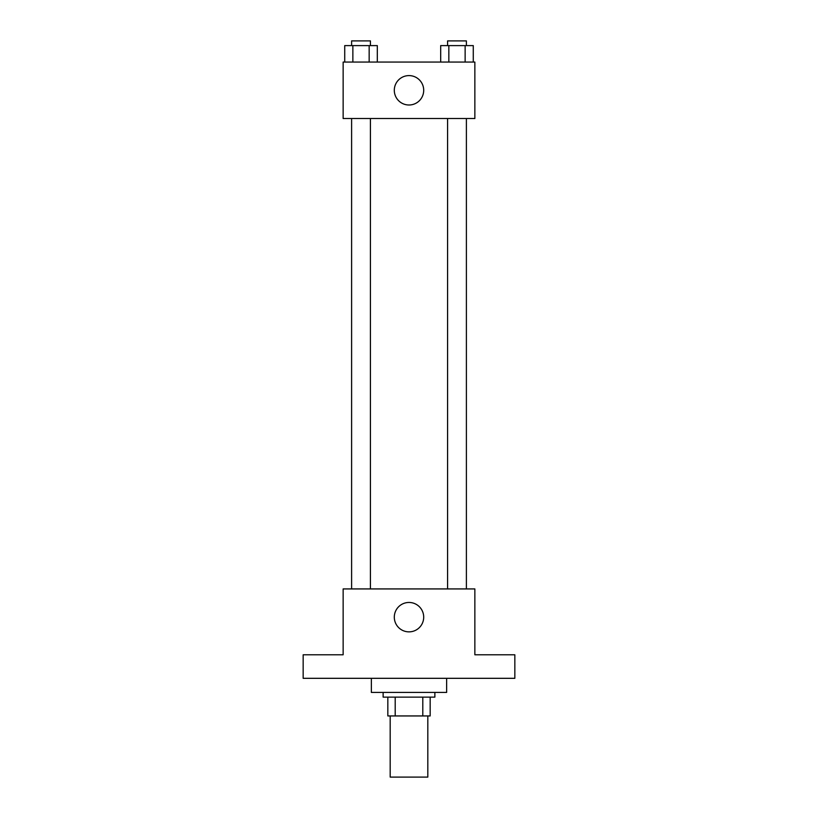 <?xml version="1.0" encoding="UTF-8"?>
<svg xmlns="http://www.w3.org/2000/svg" width="818" height="818" viewBox="0 0 818 818"><rect width="100%" height="100%" fill="white"/><g stroke="black" fill="none" stroke-linecap="round" stroke-linejoin="round"><path stroke-width="1.23" d="M390.186 715.944L390.186 777.1L427.814 777.1L427.814 715.944M422.804 697.13L422.804 715.944L387.834 715.944L387.834 697.13M422.804 715.944L430.166 715.944L430.166 697.13L430.166 715.944M434.869 692.427L434.869 697.13L383.131 697.13L383.131 692.427M395.196 697.13L395.196 715.944M371.362 678.316L371.362 692.427L446.638 692.427L446.638 678.316M514.839 678.316L303.161 678.316L303.161 654.789L343.141 654.789L343.141 588.929L474.859 588.929L474.859 654.789L514.839 654.789L514.839 678.316M423.704 617.161A14.704 14.704 0 0 1 401.648 629.891A14.704 14.704 0 0 1 401.648 604.43A14.704 14.704 0 0 1 423.704 617.161M447.579 588.929L447.579 118.518M370.421 118.518L370.421 588.929M474.859 118.518L343.141 118.518L343.141 62.066L474.859 62.066L474.859 118.518M423.704 90.297A14.704 14.704 0 0 1 401.648 103.027A14.704 14.704 0 0 1 401.648 77.567A14.704 14.704 0 0 1 423.704 90.297M473.274 62.066L473.274 45.603L440.687 45.603L440.687 62.066M465.135 45.603L465.135 62.066M448.837 45.603L448.837 62.066M447.579 45.603L447.579 40.9L466.393 40.9L466.393 45.603M377.313 62.066L377.313 45.603L344.726 45.603L344.726 62.066M369.163 45.603L369.163 62.066M352.865 45.603L352.865 62.066M351.607 45.603L351.607 40.9L370.421 40.9L370.421 45.603M466.393 588.929L466.393 118.518M351.607 118.518L351.607 588.929"/></g></svg>
